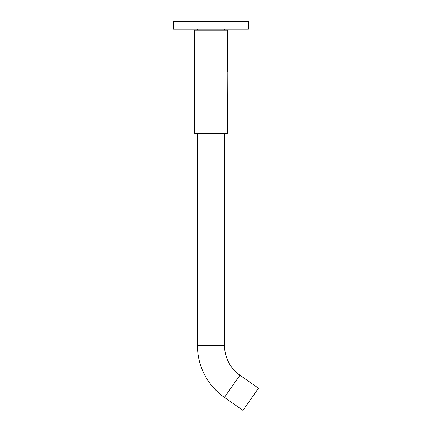 <?xml version="1.0" encoding="UTF-8"?>
<svg xmlns="http://www.w3.org/2000/svg" width="432" height="432" viewBox="0 0 432 432"><rect width="100%" height="100%" fill="white"/><g stroke="black" fill="none" stroke-linecap="round" stroke-linejoin="round"><path stroke-width="0.65" d="M210.989 29.122L248.459 29.122L248.459 21.6L173.518 21.6L173.518 29.122L210.989 29.122M224.532 134.006L224.532 345.638A36.115 36.115 0 0 0 239.933 375.224L258.482 388.211L242.946 410.4L224.397 397.408A63.202 63.202 0 0 1 197.446 345.638L197.446 134.006M195.34 134.006L194.584 133.256L195.34 134.006L226.638 134.006L227.389 133.256L227.162 68.45M226.638 134.006L227.389 133.256L194.584 133.256L194.584 30.175L227.389 30.175L227.329 71.588M227.162 69.547L227.151 69.001M239.933 375.224L224.397 397.408M224.532 345.638L197.446 345.638M197.446 30.175L197.446 29.122M224.532 30.175L224.532 29.122"/></g></svg>
